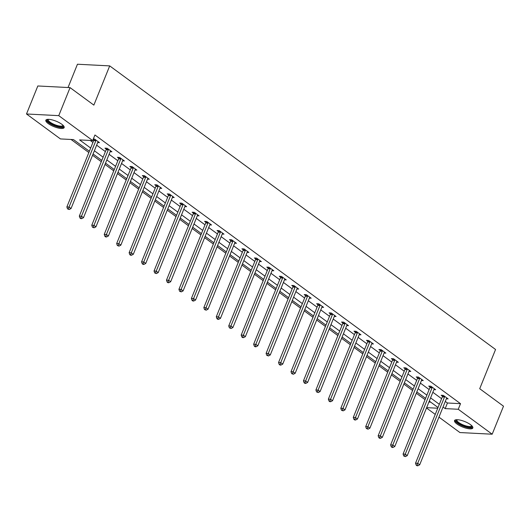 <?xml version="1.0" encoding="UTF-8"?>
<svg xmlns="http://www.w3.org/2000/svg" width="530" height="530" viewBox="0 0 530 530"><rect width="100%" height="100%" fill="white"/><g stroke="black" fill="none" stroke-linecap="round" stroke-linejoin="round"><path stroke-width="0.79" d="M61.798 124.258A9.871 2.928 22 0 1 64.15 127.611A9.871 2.928 22 0 1 57.823 127.922A9.871 2.928 22 0 1 48.197 123.556A9.871 2.928 22 0 1 45.845 120.211A9.871 2.928 22 0 1 52.178 119.899A9.871 2.928 22 0 1 61.798 124.258M470.481 424.636A9.871 2.928 22 0 1 472.833 427.982A9.871 2.928 22 0 1 466.506 428.3A9.871 2.928 22 0 1 456.88 423.934A9.871 2.928 22 0 1 454.528 420.588A9.871 2.928 22 0 1 460.861 420.27A9.871 2.928 22 0 1 470.481 424.636M68.039 87.523L77.453 64.229L109.703 65.892L495.557 349.489L479.716 388.709L503.5 406.192L492.178 434.209L459.927 432.553L438.953 417.13M435.243 414.407L426.498 407.981M71.053 139.47L88.848 152.541M92.558 155.27L101.296 161.696M105.006 164.426L113.751 170.845M117.461 173.575L126.2 180.001M129.916 182.724L138.655 189.15M142.365 191.88L151.11 198.306M154.82 201.029L163.558 207.455M167.268 210.185L176.013 216.611M179.723 219.334L188.461 225.76M192.171 228.49L200.916 234.909M204.626 237.639L213.365 244.065M217.081 246.794L225.82 253.214M229.53 255.944L238.275 262.37M241.985 265.093L250.723 271.519M254.433 274.248L263.178 280.675M266.888 283.398L275.627 289.824M279.337 292.553L288.081 298.98M291.791 301.702L300.53 308.129M304.24 310.858L312.985 317.278M316.695 320.007L325.433 326.434M329.15 329.163L337.888 335.583M341.598 338.312L350.343 344.738M354.053 347.461L362.792 353.888M366.502 356.617L375.247 363.043M378.957 365.766L387.695 372.192M391.405 374.922L400.15 381.348M403.86 384.071L412.598 390.497M416.308 393.227L425.053 399.653M89.365 151.255L73.498 139.595L60.427 138.92L26.5 113.983L58.751 115.646L92.677 140.576L79.599 139.907L90.663 148.042M58.751 115.646L70.073 87.629L37.822 85.973L26.5 113.983M428.896 402.045L430.711 402.137M445.299 401.422L447.446 402.999L460.524 403.675L94.943 134.978L92.677 140.576M90.232 140.45L92.929 142.438M96.639 145.16L105.384 151.587M109.094 154.316L117.832 160.742M121.542 163.465L130.287 169.891M133.997 172.621L142.736 179.047M146.452 181.77L155.191 188.196M158.901 190.926L167.646 197.345M171.356 200.075L180.094 206.501M183.804 209.231L192.549 215.65M196.259 218.38L204.997 224.806M208.707 227.529L217.452 233.955M221.162 236.685L229.901 243.111M233.611 245.834L242.356 252.26M246.066 254.99L254.804 261.416M258.521 264.139L267.259 270.565M270.969 273.294L279.714 279.714M283.424 282.444L292.162 288.87M295.873 291.599L304.618 298.019M308.327 300.748L317.066 307.175M320.776 309.904L329.521 316.324M333.231 319.053L341.969 325.48M345.686 328.202L354.424 334.629M358.134 337.358L366.879 343.784M370.589 346.507L379.328 352.934M383.038 355.663L391.783 362.089M395.493 364.812L404.231 371.238M407.941 373.968L416.686 380.388M420.396 383.117L429.134 389.543M432.844 392.273L441.589 398.692M446.359 398.798L448.135 398.891L443.345 395.367L441.165 395.254L442.457 396.208M433.911 389.643L435.68 389.735L430.897 386.218L428.717 386.105L430.009 387.052M421.456 380.494L423.231 380.586L418.442 377.062L416.262 376.949L417.554 377.903M409.001 371.338L410.776 371.431L405.987 367.913L403.807 367.8L405.099 368.748M396.553 362.189L398.328 362.281L393.538 358.757L391.359 358.644L392.65 359.598M384.098 353.04L385.873 353.126L381.083 349.608L378.904 349.495L380.195 350.443M371.649 343.884L373.425 343.977L368.635 340.459L366.455 340.346L367.747 341.293M359.194 334.735L360.97 334.821L356.18 331.303L354 331.19L355.292 332.138M346.746 325.579L348.515 325.672L343.731 322.154L341.552 322.041L342.844 322.989M334.291 316.43L336.066 316.516L331.276 312.998L329.097 312.885L330.389 313.839M321.836 307.274L323.611 307.367L318.822 303.849L316.648 303.736L317.94 304.684M309.387 298.125L311.163 298.218L306.373 294.693L304.194 294.581L305.485 295.535M296.933 288.969L298.708 289.062L293.918 285.544L291.738 285.431L293.03 286.379M284.484 279.82L286.26 279.913L281.47 276.388L279.29 276.276L280.582 277.23M272.029 270.664L273.805 270.757L269.015 267.239L266.835 267.127L268.127 268.074M259.581 261.515L261.356 261.608L256.566 258.084L254.387 257.977L255.679 258.925M247.126 252.366L248.901 252.452L244.111 248.934L241.932 248.822L243.224 249.769M234.677 243.21L236.446 243.303L231.663 239.785L229.483 239.673L230.775 240.62M222.222 234.061L223.998 234.147L219.208 230.63L217.028 230.517L218.32 231.471M209.767 224.906L211.543 224.998L206.753 221.48L204.573 221.368L205.872 222.315M197.319 215.756L199.094 215.849L194.305 212.325L192.125 212.212L193.417 213.166M184.864 206.601L186.639 206.693L181.85 203.175L179.67 203.063L180.962 204.01M172.416 197.452L174.191 197.544L169.401 194.02L167.222 193.907L168.513 194.861M159.961 188.296L161.736 188.388L156.946 184.871L154.767 184.758L156.059 185.705M147.512 179.147L149.288 179.239L144.498 175.715L142.318 175.609L143.61 176.556M135.057 169.998L136.833 170.084L132.043 166.566L129.863 166.453L131.155 167.4M122.609 160.842L124.378 160.934L119.594 157.417L117.415 157.304L118.707 158.251M110.154 151.693L111.929 151.779L107.139 148.261L104.96 148.148L106.252 149.102M97.699 142.537L99.474 142.63L94.684 139.112L93.3 139.039M93.128 139.456L93.797 139.947M70.073 87.629L93.856 105.112L109.703 65.892M460.524 403.675L458.258 409.273L492.178 434.209M443.034 407.027L445.18 408.603L458.258 409.273M94.38 150.765L103.118 157.191M106.828 159.921L115.573 166.34M119.283 169.07L128.022 175.496M131.732 178.226L140.476 184.645M144.186 187.375L152.925 193.801M156.635 196.524L165.38 202.95M169.09 205.68L177.828 212.106M181.545 214.829L190.283 221.255M193.993 223.985L202.738 230.411M206.448 233.134L215.187 239.56M218.897 242.29L227.642 248.709M231.352 251.439L240.09 257.865M243.8 260.594L252.545 267.014M256.255 269.743L264.993 276.17M268.703 278.893L277.448 285.319M281.158 288.048L289.897 294.475M293.613 297.197L302.352 303.624M306.062 306.353L314.807 312.779M318.517 315.502L327.255 321.929M330.965 324.658L339.71 331.078M343.42 333.807L352.158 340.233M355.868 342.963L364.613 349.383M368.324 352.112L377.062 358.538M380.772 361.268L389.517 367.688M393.227 370.417L401.965 376.843M405.682 379.566L414.42 385.992M418.13 388.722L426.875 395.148M430.585 397.871L439.324 404.297M438.025 407.517L429.287 401.091M425.57 398.361L416.832 391.935M413.122 389.212L404.377 382.786M400.667 380.056L391.928 373.63M388.218 370.907L379.473 364.481M375.763 361.751L367.025 355.325M363.315 352.602L354.57 346.176M350.86 343.447L342.122 337.027M338.412 334.298L329.667 327.871M325.957 325.142L317.218 318.722M313.502 315.993L304.763 309.566M301.053 306.844L292.308 300.417M288.598 297.688L279.86 291.261M276.15 288.539L267.405 282.112M263.695 279.383L254.956 272.957M251.246 270.234L242.501 263.808M238.791 261.078L230.053 254.658M226.343 251.929L217.598 245.503M213.888 242.773L205.15 236.353M201.433 233.624L192.695 227.198M188.985 224.475L180.24 218.049M176.53 215.319L167.791 208.893M164.081 206.17L155.336 199.744M151.626 197.014L142.888 190.588M139.178 187.865L130.433 181.439M126.723 178.709L117.985 172.29M114.268 169.56L105.53 163.134M101.82 160.404L93.075 153.985M426.637 407.65L437.74 408.219M447.446 402.999L445.18 408.603M444.504 396.977L442.325 396.864L415.527 463.207L417.706 463.319L444.504 396.977A1.265 0.914 92.9 0 0 444.617 396.519L444.637 396.321M417.057 465.181L416.189 465.135L416.984 465.724L417.859 465.771L417.057 465.181L417.706 463.319L419.7 464.783L446.505 398.447A1.265 0.914 92.9 0 1 446.73 398.07L446.843 397.937M442.325 396.864A1.265 0.914 92.9 0 0 442.437 396.407L442.543 395.327M415.527 463.207L416.189 465.135M417.859 465.771L419.7 464.783M471.952 425.901A8.546 2.537 22 0 1 471.654 426.968A8.546 2.537 22 0 1 461.643 425.106A8.546 2.537 22 0 1 456.436 419.806A8.546 2.537 22 0 1 456.608 419.707M457.032 419.694A7.91 2.352 -158 0 0 456.94 419.866A7.91 2.352 -158 0 0 462.71 424.722A7.91 2.352 -158 0 0 471.316 426.147A7.91 2.352 -158 0 0 471.607 425.795A7.91 2.352 -158 0 0 471.654 425.603M454.886 420.151A9.812 2.915 -158 0 0 462.776 426.014A9.812 2.915 -158 0 0 472.78 427.498A9.812 2.915 -158 0 0 472.879 427.418M63.269 125.524A8.546 2.537 22 0 1 58.737 126.703A8.546 2.537 22 0 1 49.476 122.708A8.546 2.537 22 0 1 47.925 119.329M48.349 119.323A7.91 2.352 -158 0 0 48.25 119.489A7.91 2.352 -158 0 0 50.138 122.172A7.91 2.352 -158 0 0 57.849 125.67A7.91 2.352 -158 0 0 62.924 125.418A7.91 2.352 -158 0 0 62.971 125.226M46.203 119.773A9.812 2.915 -158 0 0 48.608 122.668A9.812 2.915 -158 0 0 57.518 126.829A9.812 2.915 -158 0 0 64.196 127.041M432.056 387.827L429.876 387.715L403.072 454.051L405.251 454.164L432.056 387.827A1.265 0.914 92.9 0 0 432.169 387.364L432.188 387.165M404.609 456.032L403.734 455.985L405.404 456.615L404.609 456.032L405.251 454.164L407.245 455.634L434.05 389.292A1.265 0.914 92.9 0 1 434.275 388.914L434.388 388.788M429.876 387.715A1.265 0.914 92.9 0 0 429.989 387.251L430.088 386.178M403.072 454.051L403.734 455.985M405.404 456.615L407.245 455.634M419.601 378.672L417.421 378.559L390.623 444.902L392.796 445.014L419.601 378.672A1.265 0.914 92.9 0 0 419.714 378.215L419.733 378.016M392.154 446.876L391.286 446.83L392.081 447.419L392.955 447.466L392.154 446.876L392.796 445.014L394.797 446.479L421.595 380.142A1.265 0.914 92.9 0 1 421.827 379.765L421.94 379.632M417.421 378.559A1.265 0.914 92.9 0 0 417.534 378.102L417.64 377.022M390.623 444.902L391.286 446.83M392.955 447.466L394.797 446.479M407.153 369.523L404.973 369.41L378.168 435.753L380.348 435.859L407.153 369.523A1.265 0.914 92.9 0 0 407.259 369.059L407.279 368.86M379.705 437.727L378.831 437.681L379.632 438.27L380.5 438.31L379.705 437.727L380.348 435.859L382.342 437.329L409.147 370.987A1.265 0.914 92.9 0 1 409.372 370.609L409.485 370.483M404.973 369.41A1.265 0.914 92.9 0 0 405.086 368.946L405.185 367.873M378.168 435.753L378.831 437.681M380.5 438.31L382.342 437.329M394.698 360.367L392.518 360.254L365.713 426.597L367.893 426.71L394.698 360.367A1.265 0.914 92.9 0 0 394.81 359.91L394.83 359.711M367.25 428.571L366.382 428.531L368.052 429.161L367.25 428.571L367.893 426.71L369.894 428.174L396.692 361.838A1.265 0.914 92.9 0 1 396.924 361.46L397.036 361.327M392.518 360.254A1.265 0.914 92.9 0 0 392.631 359.797L392.737 358.717M365.713 426.597L366.382 428.531M368.052 429.161L369.894 428.174M382.249 351.218L380.07 351.105L353.265 417.448L355.444 417.56L382.249 351.218A1.265 0.914 92.9 0 0 382.355 350.754L382.375 350.555M354.802 419.422L353.927 419.376L354.729 419.965L355.597 420.005L354.802 419.422L355.444 417.56L357.439 419.025L384.243 352.682A1.265 0.914 92.9 0 1 384.469 352.311L384.581 352.178M380.07 351.105A1.265 0.914 92.9 0 0 380.176 350.641L380.282 349.568M353.265 417.448L353.927 419.376M355.597 420.005L357.439 419.025M369.794 342.062L367.615 341.956L340.81 408.292L342.99 408.405L369.794 342.062A1.265 0.914 92.9 0 0 369.907 341.605L369.927 341.406M342.347 410.266L341.472 410.227L343.149 410.856L342.347 410.266L342.99 408.405L344.984 409.875L371.788 343.533A1.265 0.914 92.9 0 1 372.014 343.155L372.133 343.023M367.615 341.956A1.265 0.914 92.9 0 0 367.727 341.492L367.833 340.412M340.81 408.292L341.472 410.227M343.149 410.856L344.984 409.875M357.339 332.913L355.166 332.8L328.361 399.143L330.541 399.256L357.339 332.913A1.265 0.914 92.9 0 0 357.452 332.449L357.472 332.25M329.892 401.117L329.024 401.071L329.819 401.66L330.694 401.7L329.892 401.117L330.541 399.256L332.535 400.72L359.34 334.377A1.265 0.914 92.9 0 1 359.565 334.006L359.678 333.873M355.166 332.8A1.265 0.914 92.9 0 0 355.272 332.343L355.378 331.263M328.361 399.143L329.024 401.071M330.694 401.7L332.535 400.72M344.891 323.764L342.711 323.651L315.906 389.987L318.086 390.1L344.891 323.764A1.265 0.914 92.9 0 0 345.003 323.3L345.023 323.101M317.444 391.962L316.569 391.922L318.238 392.551L317.444 391.962L318.086 390.1L320.08 391.571L346.885 325.228A1.265 0.914 92.9 0 1 347.11 324.85L347.223 324.724M342.711 323.651A1.265 0.914 92.9 0 0 342.824 323.187L342.93 322.107M315.906 389.987L316.569 391.922M318.238 392.551L320.08 391.571M332.436 314.608L330.256 314.495L303.458 380.838L305.638 380.951L332.436 314.608A1.265 0.914 92.9 0 0 332.548 314.151L332.568 313.952M304.988 382.812L304.121 382.766L304.916 383.356L305.79 383.402L304.988 382.812L305.638 380.951L307.632 382.415L334.437 316.072A1.265 0.914 92.9 0 1 334.662 315.701L334.774 315.569M330.256 314.495A1.265 0.914 92.9 0 0 330.369 314.038L330.475 312.958M303.458 380.838L304.121 382.766M305.79 383.402L307.632 382.415M319.988 305.459L317.808 305.346L291.003 371.682L293.183 371.795L319.988 305.459A1.265 0.914 92.9 0 0 320.1 304.995L320.113 304.796M292.54 373.663L291.666 373.617L293.335 374.246L292.54 373.663L293.183 371.795L295.177 373.266L321.982 306.923A1.265 0.914 92.9 0 1 322.207 306.545L322.32 306.419M317.808 305.346A1.265 0.914 92.9 0 0 317.921 304.882L318.02 303.803M291.003 371.682L291.666 373.617M293.335 374.246L295.177 373.266M307.532 296.303L305.353 296.19L278.548 362.533L280.728 362.646L307.532 296.303A1.265 0.914 92.9 0 0 307.645 295.846L307.665 295.647M280.085 364.507L279.217 364.461L280.012 365.051L280.887 365.097L280.085 364.507L280.728 362.646L282.728 364.11L309.527 297.774A1.265 0.914 92.9 0 1 309.758 297.396L309.871 297.264M305.353 296.19A1.265 0.914 92.9 0 0 305.465 295.733L305.572 294.654M278.548 362.533L279.217 364.461M280.887 365.097L282.728 364.11M295.084 287.154L292.904 287.041L266.1 353.384L268.279 353.49L295.084 287.154A1.265 0.914 92.9 0 0 295.19 286.69L295.21 286.491M267.637 355.358L266.762 355.312L268.432 355.941L267.637 355.358L268.279 353.49L270.273 354.961L297.078 288.618A1.265 0.914 92.9 0 1 297.303 288.24L297.416 288.115M292.904 287.041A1.265 0.914 92.9 0 0 293.017 286.578L293.116 285.504M266.1 353.384L266.762 355.312M268.432 355.941L270.273 354.961M282.629 277.998L280.45 277.886L253.645 344.228L255.824 344.341L282.629 277.998A1.265 0.914 92.9 0 0 282.742 277.541L282.762 277.342M255.182 346.203L254.314 346.156L255.109 346.746L255.983 346.792L255.182 346.203L255.824 344.341L257.825 345.805L284.623 279.469A1.265 0.914 92.9 0 1 284.855 279.091L284.968 278.959M280.45 277.886A1.265 0.914 92.9 0 0 280.562 277.428L280.668 276.349M253.645 344.228L254.314 346.156M255.983 346.792L257.825 345.805M270.181 268.849L268.001 268.736L241.196 335.079L243.376 335.192L270.181 268.849A1.265 0.914 92.9 0 0 270.287 268.385L270.307 268.187M242.733 337.053L241.859 337.007L242.654 337.597L243.528 337.636L242.733 337.053L243.376 335.192L245.37 336.656L272.175 270.313A1.265 0.914 92.9 0 1 272.4 269.936L272.513 269.81M268.001 268.736A1.265 0.914 92.9 0 0 268.107 268.273L268.213 267.2M241.196 335.079L241.859 337.007M243.528 337.636L245.37 336.656M257.726 259.693L255.546 259.581L228.741 325.923L230.921 326.036L257.726 259.693A1.265 0.914 92.9 0 0 257.838 259.236L257.858 259.037M230.278 327.898L229.404 327.858L231.08 328.487L230.278 327.898L230.921 326.036L232.915 327.5L259.72 261.164A1.265 0.914 92.9 0 1 259.945 260.786L260.064 260.654M255.546 259.581A1.265 0.914 92.9 0 0 255.659 259.124L255.765 258.044M228.741 325.923L229.404 327.858M231.08 328.487L232.915 327.5M245.271 250.544L243.091 250.432L216.293 316.774L218.473 316.887L245.271 250.544A1.265 0.914 92.9 0 0 245.383 250.081L245.403 249.882M217.823 318.749L216.956 318.702L217.75 319.292L218.625 319.332L217.823 318.749L218.473 316.887L220.467 318.351L247.272 252.008A1.265 0.914 92.9 0 1 247.497 251.637L247.609 251.505M243.091 250.432A1.265 0.914 92.9 0 0 243.204 249.968L243.31 248.895M216.293 316.774L216.956 318.702M218.625 319.332L220.467 318.351M232.822 241.395L230.643 241.282L203.838 307.619L206.018 307.731L232.822 241.395A1.265 0.914 92.9 0 0 232.935 240.931L232.955 240.733M205.375 309.593L204.5 309.553L206.17 310.183L205.375 309.593L206.018 307.731L208.012 309.202L234.816 242.859A1.265 0.914 92.9 0 1 235.042 242.482L235.154 242.356M230.643 241.282A1.265 0.914 92.9 0 0 230.755 240.819L230.855 239.739M203.838 307.619L204.5 309.553M206.17 310.183L208.012 309.202M220.367 232.239L218.188 232.127L191.39 298.469L193.569 298.582L220.367 232.239A1.265 0.914 92.9 0 0 220.48 231.782L220.5 231.577M192.92 300.444L192.052 300.397L192.847 300.987L193.722 301.033L192.92 300.444L193.569 298.582L195.563 300.046L222.368 233.703A1.265 0.914 92.9 0 1 222.593 233.332L222.706 233.2M218.188 232.127A1.265 0.914 92.9 0 0 218.3 231.67L218.406 230.59M191.39 298.469L192.052 300.397M193.722 301.033L195.563 300.046M207.919 223.09L205.739 222.978L178.935 289.314L181.114 289.426L207.919 223.09A1.265 0.914 92.9 0 0 208.032 222.626L208.045 222.428M180.472 291.295L179.597 291.248L181.267 291.878L180.472 291.295L181.114 289.426L183.108 290.897L209.913 224.554A1.265 0.914 92.9 0 1 210.138 224.177L210.251 224.051M205.739 222.978A1.265 0.914 92.9 0 0 205.852 222.514L205.951 221.434M178.935 289.314L179.597 291.248M181.267 291.878L183.108 290.897M195.464 213.935L193.284 213.822L166.48 280.165L168.659 280.277L195.464 213.935A1.265 0.914 92.9 0 0 195.577 213.477L195.596 213.279M168.017 282.139L167.149 282.092L167.944 282.682L168.818 282.728L168.017 282.139L168.659 280.277L170.66 281.741L197.458 215.405A1.265 0.914 92.9 0 1 197.69 215.028L197.803 214.895M193.284 213.822A1.265 0.914 92.9 0 0 193.397 213.365L193.503 212.285M166.48 280.165L167.149 282.092M168.818 282.728L170.66 281.741M183.016 204.785L180.836 204.673L154.031 271.009L156.211 271.121L183.016 204.785A1.265 0.914 92.9 0 0 183.122 204.322L183.141 204.123M155.568 272.99L154.694 272.943L156.363 273.573L155.568 272.99L156.211 271.121L158.205 272.592L185.01 206.249A1.265 0.914 92.9 0 1 185.235 205.872L185.348 205.746M180.836 204.673A1.265 0.914 92.9 0 0 180.942 204.209L181.048 203.136M154.031 271.009L154.694 272.943M156.363 273.573L158.205 272.592M170.561 195.63L168.381 195.517L141.576 261.86L143.756 261.972L170.561 195.63A1.265 0.914 92.9 0 0 170.673 195.173L170.693 194.974M143.113 263.834L142.245 263.788L143.04 264.377L143.915 264.424L143.113 263.834L143.756 261.972L145.75 263.436L172.555 197.1A1.265 0.914 92.9 0 1 172.78 196.723L172.899 196.59M168.381 195.517A1.265 0.914 92.9 0 0 168.494 195.06L168.6 193.98M141.576 261.86L142.245 263.788M143.915 264.424L145.75 263.436M158.112 186.481L155.933 186.368L129.128 252.711L131.307 252.823L158.112 186.481A1.265 0.914 92.9 0 0 158.218 186.017L158.238 185.818M130.665 254.685L129.79 254.638L130.585 255.228L131.46 255.268L130.665 254.685L131.307 252.823L133.302 254.287L160.106 187.945A1.265 0.914 92.9 0 1 160.332 187.567L160.444 187.441M155.933 186.368A1.265 0.914 92.9 0 0 156.039 185.904L156.145 184.831M129.128 252.711L129.79 254.638M131.46 255.268L133.302 254.287M145.657 177.325L143.478 177.212L116.673 243.555L118.853 243.667L145.657 177.325A1.265 0.914 92.9 0 0 145.77 176.868L145.79 176.669M118.21 245.529L117.335 245.489L119.005 246.119L118.21 245.529L118.853 243.667L120.847 245.132L147.651 178.796A1.265 0.914 92.9 0 1 147.877 178.418L147.996 178.285M143.478 177.212A1.265 0.914 92.9 0 0 143.59 176.755L143.696 175.675M116.673 243.555L117.335 245.489M119.005 246.119L120.847 245.132M133.202 168.176L131.023 168.063L104.224 234.406L106.404 234.518L133.202 168.176A1.265 0.914 92.9 0 0 133.315 167.712L133.335 167.513M105.755 236.38L104.887 236.334L105.682 236.923L106.556 236.963L105.755 236.38L106.404 234.518L108.398 235.982L135.203 169.64A1.265 0.914 92.9 0 1 135.428 169.269L135.541 169.136M131.023 168.063A1.265 0.914 92.9 0 0 131.135 167.599L131.241 166.526M104.224 234.406L104.887 236.334M106.556 236.963L108.398 235.982M120.754 159.02L118.574 158.914L91.77 225.25L93.949 225.363L120.754 159.02A1.265 0.914 92.9 0 0 120.866 158.563L120.886 158.364M93.306 227.224L92.432 227.185L94.101 227.814L93.306 227.224L93.949 225.363L95.943 226.833L122.748 160.491A1.265 0.914 92.9 0 1 122.973 160.113L123.086 159.987M118.574 158.914A1.265 0.914 92.9 0 0 118.687 158.45L118.786 157.37M91.77 225.25L92.432 227.185M94.101 227.814L95.943 226.833M108.299 149.871L106.119 149.758L79.321 216.101L81.494 216.214L108.299 149.871A1.265 0.914 92.9 0 0 108.411 149.407L108.431 149.208M80.852 218.075L79.984 218.029L80.779 218.618L81.653 218.665L80.852 218.075L81.494 216.214L83.495 217.678L110.293 151.335A1.265 0.914 92.9 0 1 110.525 150.964L110.638 150.831M106.119 149.758A1.265 0.914 92.9 0 0 106.232 149.301L106.338 148.221M79.321 216.101L79.984 218.029M81.653 218.665L83.495 217.678M95.85 140.722L93.671 140.609L66.866 206.945L69.046 207.058L95.85 140.722A1.265 0.914 92.9 0 0 95.963 140.258L95.976 140.059M68.403 208.919L67.529 208.88L69.198 209.509L68.403 208.919L69.046 207.058L71.04 208.528L97.845 142.186A1.265 0.914 92.9 0 1 98.07 141.808L98.182 141.682M93.671 140.609A1.265 0.914 92.9 0 0 93.784 140.145L93.883 139.065M66.866 206.945L67.529 208.88M69.198 209.509L71.04 208.528M444.617 396.519L442.437 396.407M432.169 387.364L429.989 387.251M419.714 378.215L417.534 378.102M407.259 369.059L405.086 368.946M394.81 359.91L392.631 359.797M382.355 350.754L380.176 350.641M369.907 341.605L367.727 341.492M357.452 332.449L355.272 332.343M345.003 323.3L342.824 323.187M332.548 314.151L330.369 314.038M320.1 304.995L317.921 304.882M307.645 295.846L305.465 295.733M295.19 286.69L293.017 286.578M282.742 277.541L280.562 277.428M270.287 268.385L268.107 268.273M257.838 259.236L255.659 259.124M245.383 250.081L243.204 249.968M232.935 240.931L230.755 240.819M220.48 231.782L218.3 231.67M208.032 222.626L205.852 222.514M195.577 213.477L193.397 213.365M183.122 204.322L180.942 204.209M170.673 195.173L168.494 195.06M158.218 186.017L156.039 185.904M145.77 176.868L143.59 176.755M133.315 167.712L131.135 167.599M120.866 158.563L118.687 158.45M108.411 149.407L106.232 149.301M95.963 140.258L93.784 140.145"/></g></svg>
